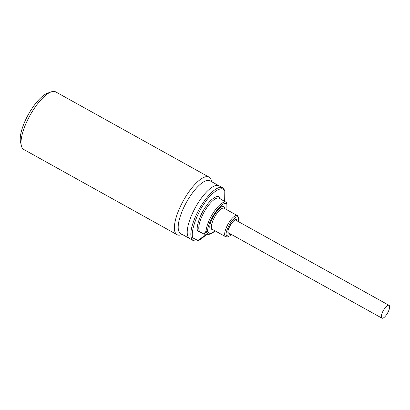<?xml version="1.0" encoding="UTF-8"?>
<svg xmlns="http://www.w3.org/2000/svg" width="410" height="410" viewBox="0 0 410 410"><rect width="100%" height="100%" fill="white"/><g stroke="black" fill="none" stroke-linecap="round" stroke-linejoin="round"><path stroke-width="0.61" d="M213.041 229.708L210.166 228.821C207.168 222.789 222.374 200.551 224.557 207.773L224.772 208.603M226.899 209.782L226.868 204.39L226.387 203.56C221.39 201.146 207.726 221.123 207.573 231.071L207.855 232.198L210.422 233.736L215.168 230.886M201.397 232.726L197.687 231.066C195.652 227.801 200.059 214.497 205.753 206.707C211.181 198.23 219.001 193.653 220.073 198.332L220.242 198.829M224.665 201.289L224.793 191.434C223.271 184.787 212.154 191.291 204.436 203.339C196.339 214.409 190.076 233.326 192.972 237.964L197.835 240.429L206.737 234.269M389.075 305.368A7.318 2.45 119.1 0 0 389.039 305.347A7.318 2.45 119.1 0 0 383.37 310.493A7.318 2.45 119.1 0 0 381.894 318.114A7.318 2.45 119.1 0 0 381.93 318.139A7.318 2.45 119.1 0 0 387.599 312.989A7.318 2.45 119.1 0 0 389.075 305.368M222.661 187.785L219.042 185.776A30.217 10.127 119.1 0 0 195.77 206.809A30.217 10.127 119.1 0 0 189.681 238.599L193.294 240.608A30.217 10.127 119.1 0 1 191.47 238.338A30.217 10.127 119.1 0 1 199.383 208.818A30.217 10.127 119.1 0 1 222.661 187.785L224.911 190.532L224.762 201.341M218.591 185.566L209.987 180.779A30.181 10.112 119.1 0 0 186.74 201.792A30.181 10.112 119.1 0 0 180.661 233.546L189.261 238.328M211.611 181.686L211.442 180.912A32.928 11.034 119.1 0 0 209.059 177.125A32.928 11.034 119.1 0 0 183.7 200.049A32.928 11.034 119.1 0 0 177.069 234.689A32.928 11.034 119.1 0 0 181.543 234.71L182.286 234.448M209.059 177.125L55.704 91.886A32.928 11.034 119.1 0 0 51.224 91.861A32.928 11.034 119.1 0 0 30.34 114.81A32.928 11.034 119.1 0 0 21.325 145.663A32.928 11.034 119.1 0 0 23.544 149.348A32.928 11.034 119.1 0 0 23.708 149.45L177.069 234.689M51.224 91.861L47.575 93.162A29.817 9.989 119.1 0 0 28.413 114.39A29.817 9.989 119.1 0 0 20.5 141.875L21.325 145.663M236.847 220.841L236.724 220.385C236.401 218.576 234.566 219.647 231.225 223.599C228.349 228.744 227.319 231.86 228.129 232.952L229.682 233.546A7.318 2.45 -60.9 0 1 229.631 233.485M226.889 203.309A18.399 6.165 119.1 0 0 226.546 202.648A18.399 6.165 119.1 0 0 226.381 202.427L219.207 198.255A19.388 6.498 119.1 0 0 205.425 209.792A19.388 6.498 119.1 0 0 199.193 230.692A19.388 6.498 119.1 0 0 200.367 232.152L204.231 234.161L206.491 231.512A18.399 6.165 119.1 0 0 206.789 232.706A18.399 6.165 119.1 0 0 208.921 234.361L204.231 234.161M226.381 202.427A1.097 1.025 139.6 0 1 226.387 203.56A1.097 1.03 -73.4 0 0 225.992 202.084A19.388 6.498 119.1 0 0 214.056 211.657A19.388 6.498 119.1 0 0 206.046 231.25L203.734 234.023M206.046 231.25L206.491 231.512A1.097 0.948 171.8 0 0 207.573 231.071A1.097 0.846 3.7 0 1 206.046 231.25M229.052 233.167A7.498 2.511 -60.9 0 1 228.483 233.059L228.17 232.654C226.115 229.405 235.919 216.885 235.77 219.945A7.498 2.511 -60.9 0 1 236.165 220.375M238.471 221.656L238.722 217.607L237.39 215.614A12.074 4.044 119.1 0 0 228.088 224.019A12.074 4.044 119.1 0 0 224.926 235.811A12.074 4.044 119.1 0 0 225.659 236.719L227.709 236.908L229.713 235.888L231.363 234.448M231.266 234.397L226.433 235.437C225.3 233.91 226.74 229.564 230.753 222.389C235.417 216.875 237.974 215.378 238.425 217.9L238.379 221.605M237.39 215.614L224.132 208.244A12.074 4.044 119.1 0 0 214.835 216.649A12.074 4.044 119.1 0 0 211.668 228.442A12.074 4.044 119.1 0 0 212.4 229.349L225.659 236.719M227.002 209.838L226.986 203.488L225.961 202.007M215.27 230.948L210.991 233.956L208.921 234.361M389.039 305.347L235.289 219.888M381.93 318.139L228.18 232.68M206.865 234.274L200.321 239.691L196.072 241.172L193.294 240.608"/></g></svg>
